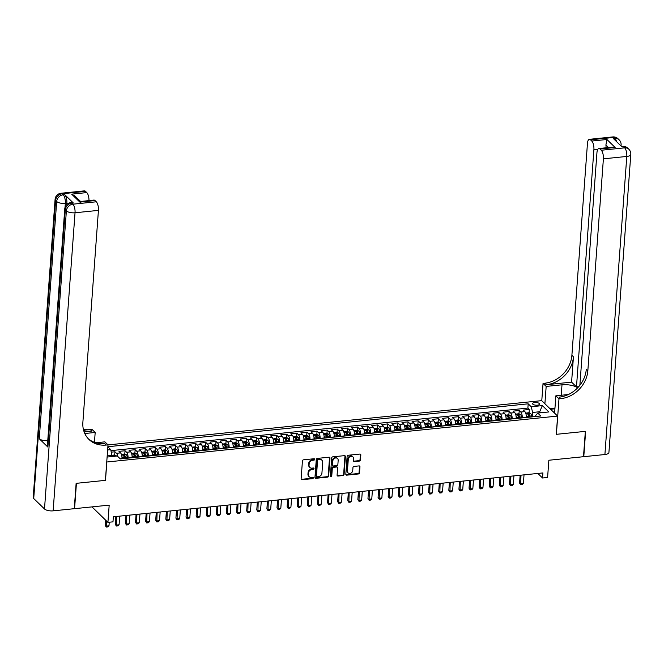 <?xml version="1.0" encoding="UTF-8"?>
<svg xmlns="http://www.w3.org/2000/svg" width="664" height="664" viewBox="0 0 664 664"><rect width="100%" height="100%" fill="white"/><g stroke="black" fill="none" stroke-linecap="round" stroke-linejoin="round"><path stroke-width="1" d="M314.686 459.372A0.755 0.631 134.1 0 0 314.047 458.741L303.506 459.82A1.079 0.905 134.1 0 0 302.435 460.916L301.124 478.827A1.079 0.905 134.1 0 0 302.045 479.723L312.586 478.644A0.755 0.631 134.1 0 0 312.686 477.25L311.325 477.391A3.461 2.905 134.1 0 1 309.15 476.694A3.461 2.905 134.1 0 1 308.378 474.528L308.486 473.042A3.461 2.905 134.1 0 1 311.897 469.531L313.259 469.39A0.755 0.631 134.1 0 0 313.366 467.995L311.997 468.137A3.461 2.905 134.1 0 1 309.831 467.439A3.461 2.905 134.1 0 1 309.059 465.273L309.167 463.779A3.461 2.905 134.1 0 1 312.578 460.276L313.939 460.135A0.755 0.631 134.1 0 0 314.686 459.372M309.623 467.215A3.461 2.905 134.1 0 1 309.399 467.016A3.461 2.905 134.1 0 1 308.627 464.858L308.735 463.364A3.461 2.905 134.1 0 1 312.146 459.853L313.508 459.72A0.755 0.631 134.1 0 0 314.238 458.749M301.19 479.25A1.079 0.905 134.1 0 0 301.614 479.308L312.155 478.229A0.755 0.631 134.1 0 0 312.885 477.258M308.943 476.47A3.461 2.905 134.1 0 1 308.718 476.271A3.461 2.905 134.1 0 1 307.947 474.113L308.063 472.619A3.461 2.905 134.1 0 1 311.466 469.116L312.835 468.975A0.755 0.631 134.1 0 0 313.566 468.004M534.669 402.508A3.527 1.353 4.2 0 0 532.536 403.587A3.527 1.353 4.2 0 0 537.433 405.181A3.527 1.353 4.2 0 0 539.566 404.102A3.527 1.353 4.2 0 0 534.669 402.508M359.39 461.073A1.079 0.905 134.1 0 0 360.452 459.978L360.826 454.956A1.079 0.905 134.1 0 0 359.905 454.06L348.202 455.255A1.079 0.905 134.1 0 0 347.131 456.351L345.819 474.262A1.079 0.905 134.1 0 0 346.732 475.158L358.444 473.963A1.079 0.905 134.1 0 0 359.506 472.868L359.954 466.8A1.079 0.905 134.1 0 0 359.033 465.904L354.028 466.418A1.079 0.905 134.1 0 0 352.957 467.514L352.742 470.519A2.888 2.424 134.1 0 1 350.924 473.15A2.888 2.424 134.1 0 1 348.069 472.868A2.888 2.424 134.1 0 1 347.43 471.066L348.293 459.272A2.888 2.424 134.1 0 1 350.111 456.641A2.888 2.424 134.1 0 1 352.966 456.923A2.888 2.424 134.1 0 1 353.605 458.724L353.464 460.691A1.079 0.905 134.1 0 0 354.377 461.588L359.39 461.073L358.958 460.658A1.079 0.905 134.1 0 0 360.021 459.563L360.394 454.533A1.079 0.905 134.1 0 0 360.328 454.118M106.829 462.102L105.493 480.346L76.435 483.317L74.575 508.666L109.187 505.13L107.925 522.369L112.98 521.846L113.353 516.783L542.911 472.926L542.538 477.997L547.592 477.482L548.862 460.243L583.482 456.707L585.341 431.368L556.283 434.331L557.619 416.079L106.738 462.011M329.966 458.102A1.079 0.905 134.1 0 0 329.053 457.214L317.342 458.409A1.079 0.905 134.1 0 0 316.28 459.505L314.96 477.416A1.079 0.905 134.1 0 0 315.881 478.312L327.584 477.117A1.079 0.905 134.1 0 0 328.655 476.022L329.966 458.102L329.535 457.687A1.079 0.905 134.1 0 0 329.468 457.264M332.772 456.832L344.475 455.637A1.079 0.905 134.1 0 1 345.396 456.533L344.077 474.445A1.079 0.905 134.1 0 1 343.014 475.54L338.009 476.046A1.079 0.905 134.1 0 1 337.088 475.158L337.619 467.888A1.079 0.905 134.1 0 0 336.698 466.999L333.378 467.34A1.079 0.905 134.1 0 0 332.315 468.435L331.759 475.997A0.755 0.631 134.1 0 1 330.365 476.138L331.701 457.928A1.079 0.905 134.1 0 1 332.772 456.832M528.76 417.224L528.893 415.465M529.083 412.842L529.332 409.472L523.265 410.095L524.842 411.614L520.792 412.029A4.407 1.701 84.2 0 1 522.219 417.756L522.211 417.897M518.65 418.262L518.783 416.494M518.974 413.879L519.223 410.501L513.156 411.124L514.733 412.643L510.691 413.058A4.407 1.701 84.2 0 1 512.11 418.785L512.102 418.926M508.549 419.291L508.674 417.531M508.865 414.909L509.114 411.539L503.055 412.153L504.623 413.68L500.581 414.095A4.407 1.701 84.2 0 1 502.009 419.814L501.992 419.963M498.44 420.32L498.564 418.561M498.764 415.938L499.004 412.568L492.945 413.191L494.514 414.709L490.472 415.124A4.407 1.701 84.2 0 1 491.899 420.851L491.891 420.993M488.33 421.358L488.463 419.59M488.654 416.967L488.903 413.597L482.836 414.22L484.413 415.739L480.362 416.154A4.407 1.701 84.2 0 1 481.79 421.881L481.782 422.022M478.221 422.387L478.354 420.627M478.545 418.005L478.794 414.635L472.726 415.249L474.304 416.776L470.261 417.183A4.407 1.701 84.2 0 1 471.681 422.91L471.672 423.059M468.12 423.416L468.244 421.657M468.435 419.034L468.684 415.664L462.625 416.286L464.194 417.805L460.152 418.22A4.407 1.701 84.2 0 1 461.58 423.939L461.563 424.088M458.011 424.454L458.135 422.686M458.334 420.063L458.575 416.693L452.516 417.316L454.085 418.835L450.043 419.25A4.407 1.701 84.2 0 1 451.47 424.977L451.462 425.118M447.901 425.483L448.034 423.715M448.225 421.101L448.474 417.731L442.407 418.345L443.984 419.872L439.933 420.279A4.407 1.701 84.2 0 1 441.361 426.006L441.352 426.155M437.792 426.512L437.925 424.752M438.115 422.13L438.364 418.76L432.297 419.374L433.874 420.901L429.832 421.316A4.407 1.701 84.2 0 1 431.251 427.035L431.243 427.184M427.691 427.55L427.815 425.782M428.006 423.159L428.255 419.789L422.196 420.412L423.765 421.93L419.723 422.346A4.407 1.701 84.2 0 1 421.15 428.072L421.134 428.214M417.581 428.579L417.706 426.811M417.905 424.196L418.146 420.827L412.087 421.441L413.655 422.968L409.613 423.375A4.407 1.701 84.2 0 1 411.041 429.102L411.033 429.251M407.472 429.608L407.605 427.848M407.796 425.226L408.045 421.856L401.977 422.47L403.554 423.997L399.504 424.412A4.407 1.701 84.2 0 1 400.931 430.131L400.923 430.28M397.362 430.645L397.495 428.878M397.686 426.255L397.935 422.885L391.868 423.507L393.445 425.026L389.403 425.441A4.407 1.701 84.2 0 1 390.822 431.168L390.814 431.309M387.261 431.675L387.386 429.907M387.577 427.292L387.826 423.914L381.767 424.537L383.336 426.064L379.293 426.471A4.407 1.701 84.2 0 1 380.721 432.198L380.704 432.339M377.152 432.704L377.276 430.944M377.476 428.321L377.716 424.952L371.657 425.566L373.226 427.093L369.184 427.508A4.407 1.701 84.2 0 1 370.612 433.227L370.603 433.376M367.043 433.741L367.175 431.974M367.366 429.351L367.615 425.981L361.548 426.603L363.117 428.122L359.075 428.537A4.407 1.701 84.2 0 1 360.502 434.264L360.494 434.405M356.933 434.771L357.066 433.003M357.257 430.388L357.506 427.01L351.439 427.633L353.016 429.151L348.974 429.566A4.407 1.701 84.2 0 1 350.393 435.293L350.384 435.435M346.832 435.8L346.957 434.04M347.147 431.417L347.397 428.048L341.337 428.662L342.906 430.189L338.864 430.604A4.407 1.701 84.2 0 1 340.292 436.323L340.275 436.472M336.723 436.829L336.847 435.069M337.046 432.447L337.287 429.077L331.228 429.699L332.797 431.218L328.755 431.633A4.407 1.701 84.2 0 1 330.182 437.36L330.174 437.501M326.613 437.866L326.746 436.099M326.937 433.484L327.186 430.106L321.119 430.728L322.687 432.247L318.645 432.662A4.407 1.701 84.2 0 1 320.073 438.389L320.065 438.531M316.504 438.896L316.637 437.136M316.828 434.513L317.077 431.144L311.009 431.758L312.586 433.285L308.544 433.692A4.407 1.701 84.2 0 1 309.963 439.419L309.955 439.568M306.403 439.925L306.527 438.165M306.718 435.542L306.967 432.173L300.908 432.795L302.477 434.314L298.435 434.729A4.407 1.701 84.2 0 1 299.862 440.456L299.846 440.597M296.293 440.962L296.418 439.194M296.617 436.572L296.858 433.202L290.799 433.824L292.368 435.343L288.325 435.758A4.407 1.701 84.2 0 1 289.753 441.485L289.745 441.626M286.184 441.992L286.317 440.224M286.508 437.609L286.757 434.239L280.689 434.854L282.258 436.381L278.216 436.787A4.407 1.701 84.2 0 1 279.644 442.514L279.635 442.664M276.075 443.021L276.207 441.261M276.398 438.638L276.647 435.269L270.58 435.883L272.157 437.41L268.115 437.825A4.407 1.701 84.2 0 1 269.534 443.544L269.526 443.693M265.974 444.058L266.098 442.29M266.289 439.668L266.538 436.298L260.471 436.92L262.048 438.439L258.005 438.854A4.407 1.701 84.2 0 1 259.433 444.581L259.416 444.722M255.864 445.087L255.989 443.32M256.188 440.705L256.428 437.335L250.369 437.949L251.938 439.477L247.896 439.883A4.407 1.701 84.2 0 1 249.324 445.61L249.315 445.76M245.755 446.117L245.887 444.357M246.078 441.734L246.327 438.364L240.26 438.979L241.829 440.506L237.787 440.921A4.407 1.701 84.2 0 1 239.214 446.64L239.206 446.789M235.645 447.154L235.778 445.386M235.969 442.764L236.218 439.394L230.151 440.016L231.728 441.535L227.686 441.95A4.407 1.701 84.2 0 1 229.105 447.677L229.097 447.818M225.544 448.183L225.669 446.416M225.86 443.801L226.109 440.423L220.041 441.045L221.618 442.573L217.576 442.979A4.407 1.701 84.2 0 1 219.004 448.706L218.987 448.847M215.435 449.213L215.559 447.453M215.758 444.83L215.999 441.46L209.94 442.075L211.509 443.602L207.467 444.017A4.407 1.701 84.2 0 1 208.894 449.736L208.886 449.885M205.325 450.25L205.458 448.482M205.649 445.859L205.898 442.49L199.831 443.112L201.399 444.631L197.357 445.046A4.407 1.701 84.2 0 1 198.785 450.773L198.777 450.914M195.216 451.279L195.349 449.511M195.54 446.897L195.789 443.519L189.721 444.141L191.298 445.668L187.256 446.075A4.407 1.701 84.2 0 1 188.676 451.802L188.667 451.943M185.107 452.309L185.239 450.549M185.43 447.926L185.679 444.556L179.612 445.171L181.189 446.698L177.147 447.113A4.407 1.701 84.2 0 1 178.575 452.831L178.558 452.981M175.005 453.338L175.13 451.578M175.329 448.955L175.57 445.586L169.511 446.208L171.08 447.727L167.037 448.142A4.407 1.701 84.2 0 1 168.465 453.869L168.457 454.01M164.896 454.375L165.029 452.607M165.22 449.993L165.469 446.615L159.401 447.237L160.97 448.756L156.928 449.171A4.407 1.701 84.2 0 1 158.356 454.898L158.347 455.039M154.787 455.404L154.919 453.645M155.11 451.022L155.359 447.652L149.292 448.266L150.869 449.794L146.827 450.2A4.407 1.701 84.2 0 1 148.246 455.927L148.238 456.077M144.677 456.434L144.81 454.674M145.001 452.051L145.25 448.681L139.183 449.304L140.76 450.823L136.718 451.238A4.407 1.701 84.2 0 1 138.145 456.965L138.129 457.106M134.576 457.471L134.701 455.703M134.9 453.08L135.141 449.711L129.082 450.333L130.65 451.852L126.608 452.267A4.407 1.701 84.2 0 1 128.036 457.994L128.028 458.135M124.467 458.5L124.6 456.732M124.79 454.118L125.04 450.748L118.972 451.362L120.541 452.889A4.407 1.701 84.2 0 1 121.968 458.608L121.96 458.758M524.842 411.614A4.407 1.701 -95.8 0 1 526.261 417.341L526.253 417.482M514.733 412.643A4.407 1.701 -95.8 0 1 516.16 418.37L516.144 418.519M504.623 413.68A4.407 1.701 -95.8 0 1 506.051 419.407L506.043 419.548M494.514 414.709A4.407 1.701 -95.8 0 1 495.942 420.436L495.933 420.578M484.413 415.739A4.407 1.701 -95.8 0 1 485.832 421.466L485.824 421.615M474.304 416.776A4.407 1.701 -95.8 0 1 475.731 422.495L475.714 422.644M464.194 417.805A4.407 1.701 -95.8 0 1 465.622 423.532L465.605 423.673M454.085 418.835A4.407 1.701 -95.8 0 1 455.512 424.562L455.504 424.711M443.984 419.872A4.407 1.701 -95.8 0 1 445.403 425.591L445.395 425.74M433.874 420.901A4.407 1.701 -95.8 0 1 435.302 426.628L435.285 426.769M423.765 421.93A4.407 1.701 -95.8 0 1 425.192 427.657L425.176 427.799M413.655 422.968A4.407 1.701 -95.8 0 1 415.083 428.687L415.075 428.836M403.554 423.997A4.407 1.701 -95.8 0 1 404.974 429.724L404.965 429.865M393.445 425.026A4.407 1.701 -95.8 0 1 394.864 430.753L394.856 430.894M383.336 426.064A4.407 1.701 -95.8 0 1 384.763 431.783L384.746 431.932M373.226 427.093A4.407 1.701 -95.8 0 1 374.654 432.82L374.645 432.961M363.117 428.122A4.407 1.701 -95.8 0 1 364.544 433.849L364.536 433.99M353.016 429.151A4.407 1.701 -95.8 0 1 354.435 434.879L354.427 435.028M342.906 430.189A4.407 1.701 -95.8 0 1 344.334 435.916L344.317 436.057M332.797 431.218A4.407 1.701 -95.8 0 1 334.224 436.945L334.216 437.086M322.687 432.247A4.407 1.701 -95.8 0 1 324.115 437.974L324.107 438.124M312.586 433.285A4.407 1.701 -95.8 0 1 314.006 439.004L313.997 439.153M302.477 434.314A4.407 1.701 -95.8 0 1 303.904 440.041L303.888 440.182M292.368 435.343A4.407 1.701 -95.8 0 1 293.795 441.07L293.787 441.22M282.258 436.381A4.407 1.701 -95.8 0 1 283.686 442.099L283.677 442.249M272.157 437.41A4.407 1.701 -95.8 0 1 273.576 443.137L273.568 443.278M262.048 438.439A4.407 1.701 -95.8 0 1 263.475 444.166L263.459 444.307M251.938 439.477A4.407 1.701 -95.8 0 1 253.366 445.195L253.357 445.345M241.829 440.506A4.407 1.701 -95.8 0 1 243.256 446.233L243.248 446.374M231.728 441.535A4.407 1.701 -95.8 0 1 233.147 447.262L233.139 447.403M221.618 442.573A4.407 1.701 -95.8 0 1 223.046 448.291L223.029 448.441M211.509 443.602A4.407 1.701 -95.8 0 1 212.936 449.329L212.928 449.47M201.399 444.631A4.407 1.701 -95.8 0 1 202.827 450.358L202.819 450.499M191.298 445.668A4.407 1.701 -95.8 0 1 192.718 451.387L192.709 451.537M181.189 446.698A4.407 1.701 -95.8 0 1 182.617 452.425L182.6 452.566M171.08 447.727A4.407 1.701 -95.8 0 1 172.507 453.454L172.499 453.595M160.97 448.756A4.407 1.701 -95.8 0 1 162.398 454.483L162.389 454.632M150.869 449.794A4.407 1.701 -95.8 0 1 152.288 455.512L152.28 455.662M140.76 450.823A4.407 1.701 -95.8 0 1 142.187 456.55L142.171 456.691M130.65 451.852A4.407 1.701 -95.8 0 1 132.078 457.579L132.07 457.728M107.991 444.913L541.683 400.641L557.619 416.079M107.85 446.855L110.747 449.661L112.092 456.533M529.332 409.472L527.888 408.078L528.204 403.82L107.858 446.723M528.204 403.82L531.217 406.741L542.33 405.604L548.879 411.946L537.765 413.083L540.778 416.004L120.317 458.924L117.296 456.002L107.103 457.048M107.626 449.976L110.747 449.661M114.681 455.147L114.93 451.777L116.499 453.296A4.407 1.701 84.2 0 1 117.802 456.492M125.04 450.748L126.608 452.267M135.141 449.711L136.718 451.238M145.25 448.681L146.827 450.2M155.359 447.652L156.928 449.171M165.469 446.615L167.037 448.142M175.57 445.586L177.147 447.113M185.679 444.556L187.256 446.075M195.789 443.519L197.357 445.046M205.898 442.49L207.467 444.017M215.999 441.46L217.576 442.979M226.109 440.423L227.686 441.95M236.218 439.394L237.787 440.921M246.327 438.364L247.896 439.883M256.428 437.335L258.005 438.854M266.538 436.298L268.115 437.825M276.647 435.269L278.216 436.787M286.757 434.239L288.325 435.758M296.858 433.202L298.435 434.729M306.967 432.173L308.544 433.692M317.077 431.144L318.645 432.662M327.186 430.106L328.755 431.633M337.287 429.077L338.864 430.604M347.397 428.048L348.974 429.566M357.506 427.01L359.075 428.537M367.615 425.981L369.184 427.508M377.716 424.952L379.293 426.471M387.826 423.914L389.403 425.441M397.935 422.885L399.504 424.412M408.045 421.856L409.613 423.375M418.146 420.827L419.723 422.346M428.255 419.789L429.832 421.316M438.364 418.76L439.933 420.279M448.474 417.731L450.043 419.25M458.575 416.693L460.152 418.22M468.684 415.664L470.261 417.183M478.794 414.635L480.362 416.154M488.903 413.597L490.472 415.124M499.004 412.568L500.581 414.095M509.114 411.539L510.691 413.058M519.223 410.501L520.792 412.029M527.888 408.078L110.988 450.632M114.93 451.777L111.369 452.142M539.633 412.892L539.716 411.738L532.644 412.46L532.321 416.868M112.174 455.388L107.186 455.894M91.989 506.881L107.925 522.369M537.84 473.449L542.538 477.997M540.778 412.776L539.716 411.738L542.33 405.604M535.665 416.527L535.74 415.465L537.765 413.083M532.644 412.46L531.217 406.741M315.026 477.839A1.079 0.905 134.1 0 0 315.45 477.889L327.161 476.694A1.079 0.905 134.1 0 0 328.224 475.598L329.535 457.687M318.33 459.687A0.755 0.631 134.1 0 0 317.583 460.451L316.429 476.179A0.755 0.631 134.1 0 0 317.077 476.802L318.512 476.661A3.461 2.905 134.1 0 0 321.924 473.15L322.712 462.401A3.461 2.905 134.1 0 0 321.94 460.243A3.461 2.905 134.1 0 0 319.774 459.538L317.898 459.272A0.755 0.631 134.1 0 0 317.16 460.036L317.583 460.451M316.446 476.379A0.755 0.631 134.1 0 1 315.998 475.764L317.16 460.036M321.716 460.044A3.461 2.905 134.1 0 0 321.509 459.82A3.461 2.905 134.1 0 0 319.342 459.123L319.774 459.538M317.898 459.272L319.342 459.123M337.154 475.582A1.079 0.905 134.1 0 0 337.578 475.631L342.582 475.125A1.079 0.905 134.1 0 0 343.653 474.021L344.965 456.11A1.079 0.905 134.1 0 0 344.898 455.687M337.121 467.049A1.079 0.905 134.1 0 0 336.266 466.584L332.946 466.916A1.079 0.905 134.1 0 0 331.884 468.02L331.328 475.582L331.759 475.997M330.382 476.337A0.755 0.631 134.1 0 0 331.328 475.582M338.175 460.351A2.888 2.424 134.1 0 0 337.528 458.55A2.888 2.424 134.1 0 0 334.681 458.268A2.888 2.424 134.1 0 0 332.863 460.899L332.564 465.049A1.079 0.905 134.1 0 0 333.477 465.945L336.806 465.605A1.079 0.905 134.1 0 0 337.868 464.509L338.175 460.351M337.304 458.351A2.888 2.424 134.1 0 0 337.104 458.127A2.888 2.424 134.1 0 0 334.249 457.853A2.888 2.424 134.1 0 0 332.432 460.476L332.863 460.899M332.631 465.472A1.079 0.905 134.1 0 1 332.133 464.634L332.432 460.476M353.53 461.115A1.079 0.905 134.1 0 0 353.945 461.173L358.958 460.658M352.733 456.732A2.888 2.424 134.1 0 0 352.534 456.508A2.888 2.424 134.1 0 0 349.679 456.226A2.888 2.424 134.1 0 0 347.87 458.857L348.293 459.272M347.87 472.644A2.888 2.424 134.1 0 1 347.646 472.453A2.888 2.424 134.1 0 1 346.998 470.643L347.87 458.857M345.886 474.685A1.079 0.905 134.1 0 0 346.301 474.743L358.012 473.548A1.079 0.905 134.1 0 0 359.075 472.453L359.523 466.377A1.079 0.905 134.1 0 0 359.456 465.954M112.141 455.247L114.366 455.023L116.233 455.753A2.922 1.129 84.2 0 1 116.49 456.085M114.631 456.392L113.411 456.517M105.559 520.078L105.169 525.39L105.95 526.137L108.979 525.83L109.245 522.228M108.979 525.83L107.8 526.909L106.282 527.067L105.169 525.39M106.34 520.825L106.282 527.067M554.647 412.419L554.747 411.008M554.291 412.859L554.332 412.311M73.339 202.985L71.82 203.142A6.607 2.548 -95.8 0 0 70.699 202.653L72.218 202.495A6.607 2.548 84.2 0 1 73.339 202.985L64.715 194.643A6.607 2.548 84.2 0 1 66.856 203.225L65.338 203.383L65.055 207.292M66.765 204.487L66.856 203.225M76.128 483.351L105.393 480.362L108 444.872L106.282 445.046A27.531 23.091 -45.9 0 1 88.984 439.477A27.531 23.091 -45.9 0 1 82.875 422.279L98.43 210.38L75.032 212.77L53.145 510.848L74.268 508.69L76.128 483.351M94.454 442.349L95.184 432.463L84.784 433.517M95.184 432.463L92.055 429.434L90.337 429.608A27.531 23.091 -45.9 0 1 83.373 429.326M84.129 431.907L91.889 431.11A27.531 23.091 -45.9 0 1 83.689 430.554M108 444.872L104.87 441.851L95.765 442.78M80.435 202.678C80.792 201.225 80.601 201.043 79.863 202.113L71.637 194.145L86.793 192.593L85.523 191.365L62.125 193.755L63.205 194.793L64.715 194.643M86.793 192.593A6.607 2.548 84.2 0 1 88.968 200.578M47.75 440.647A6.607 2.54 -175.8 0 1 39.267 438.746L56.689 201.499L55.618 200.453A6.607 5.544 134.1 0 1 62.125 193.755A6.607 2.548 -95.8 0 0 61.005 193.257L84.403 190.875A6.607 2.548 84.2 0 1 85.523 191.365M53.145 510.848A6.607 2.54 -175.8 0 1 44.496 508.964L33.723 498.531A6.607 2.54 -175.8 0 1 33.2 497.427L55.087 199.349A6.607 2.54 4.2 0 0 55.618 200.453L33.723 498.531M39.267 438.746L47.883 447.088A6.607 2.54 -175.8 0 1 47.36 445.984L64.781 208.737A6.607 2.54 4.2 0 0 65.304 209.841L47.883 447.088M80.593 201.474L93.906 200.071A6.607 2.548 84.2 0 1 95.027 200.561L79.863 202.113M44.496 508.964L66.383 210.886L65.304 209.841A6.607 5.544 134.1 0 1 71.82 203.142L72.899 204.18L96.297 201.798L95.027 200.561M96.297 201.798A6.607 2.548 84.2 0 1 98.43 210.38M106.282 445.046L104.729 443.544A27.531 23.091 -45.9 0 1 88.229 438.705M71.637 194.145L75.057 196.112L80.551 201.441M612.772 136.933A6.607 6.607 0 0 1 618.035 138.759A6.607 5.544 134.1 0 0 613.885 137.423L590.487 139.813A6.607 2.548 -95.8 0 0 589.366 139.324L612.772 136.933A6.607 2.548 84.2 0 1 613.885 137.423L614.964 138.469L613.445 138.627L622.06 146.968L623.579 146.81L624.658 147.856A6.607 2.548 84.2 0 1 626.791 156.447L603.393 158.837A6.607 2.548 -95.8 0 0 601.26 150.247L624.658 147.856A6.607 5.544 -45.9 0 1 628.808 149.192A6.607 6.607 0 0 1 630.8 154.422A6.607 2.54 4.2 0 1 626.791 156.447L604.904 454.525L583.78 456.683L585.64 431.334L556.382 434.322L558.988 398.832L560.706 398.657A27.531 23.091 134.1 0 0 587.839 370.736L603.393 158.837M577.63 387.851A12.392 4.764 4.2 0 0 561.993 384.805L546.173 386.423L543.044 383.394L544.762 383.219A27.531 23.091 134.1 0 0 571.895 355.29L587.457 143.391A6.607 2.548 -95.8 0 1 589.366 139.324M554.589 413.149L555.868 395.81L568.367 394.532M555.868 395.81L558.988 398.832M578.734 386.647L576.476 386.88L593.898 149.632A6.607 2.548 -95.8 0 0 591.757 141.042L606.921 139.498L615.146 147.466L612.291 147.159L598.87 148.528A6.607 2.548 -95.8 0 0 596.953 152.595L579.871 385.269M571.588 382.14L546.314 384.722A27.531 23.091 134.1 0 0 573.447 356.792L571.588 382.14L576.476 386.88M615.146 147.466L599.99 149.018L601.26 150.247M599.99 149.018A6.607 2.548 -95.8 0 0 598.87 148.528M630.8 154.422L608.913 452.508A6.607 2.54 -175.8 0 1 604.904 454.525M544.895 403.753L546.173 386.423M541.774 400.732L543.044 383.394M590.487 139.813L591.757 141.042M608.506 147.541L605.9 145.018A6.607 2.548 84.2 0 1 606.058 147.79M560.706 398.657L559.154 397.155A27.531 23.091 134.1 0 0 586.287 369.234L587.839 370.736M605.9 145.018L606.921 139.498M549.883 408.584L554.963 408.061M554.913 408.808L550.572 409.248M554.473 411.871L553.386 411.979M121.885 456.334A2.922 1.129 84.2 0 1 122.176 457.687L122.3 458.724M121.421 454.408L124.467 453.993L126.343 454.724A2.922 1.129 84.2 0 1 127.231 457.172L127.355 458.21M125.43 458.401L125.313 457.363A2.922 1.129 -95.8 0 0 124.732 455.355L123.521 455.479A2.922 1.129 84.2 0 1 124.102 457.488L124.218 458.525M124.732 455.355L124.624 456.815A1.486 0.573 84.2 0 1 124.766 457.471L124.882 458.459M115.851 516.526L115.279 524.352L116.051 525.108L119.088 524.792L119.719 516.127M119.088 524.792L117.91 525.88L116.391 526.029L115.279 524.352M116.69 516.443L116.391 526.029M131.995 455.296A2.922 1.129 84.2 0 1 132.285 456.658L132.41 457.687M131.53 453.379L134.576 452.956L136.452 453.695A2.922 1.129 84.2 0 1 137.34 456.135L137.456 457.172M135.539 457.371L135.423 456.334A2.922 1.129 -95.8 0 0 134.842 454.325L133.63 454.45A2.922 1.129 84.2 0 1 134.203 456.459L134.327 457.496M134.842 454.325L134.734 455.786A1.486 0.573 84.2 0 1 134.875 456.442L134.991 457.43M125.961 515.496L125.388 523.323L126.16 524.07L129.19 523.763L129.829 515.098M129.19 523.763L128.011 524.851L126.5 525L125.388 523.323M126.799 515.405L126.5 525M142.096 454.267A2.922 1.129 84.2 0 1 142.395 455.62L142.511 456.658M141.631 452.35L144.686 451.927L146.553 452.657A2.922 1.129 84.2 0 1 147.45 455.106L147.566 456.143M145.648 456.342L145.524 455.305A2.922 1.129 -95.8 0 0 144.951 453.296L143.739 453.421A2.922 1.129 84.2 0 1 144.312 455.429L144.437 456.459M144.951 453.296L144.843 454.749A1.486 0.573 84.2 0 1 144.984 455.413L145.101 456.392M136.07 514.459L135.489 522.294L136.269 523.041L139.299 522.734L139.938 514.069M139.299 522.734L138.12 523.813L136.61 523.971L135.489 522.294M136.908 514.376L136.61 523.971M152.205 453.238A2.922 1.129 84.2 0 1 152.504 454.591L152.62 455.629M151.741 451.312L154.795 450.897L156.662 451.628A2.922 1.129 84.2 0 1 157.551 454.076L157.675 455.114M155.758 455.305L155.633 454.267A2.922 1.129 -95.8 0 0 155.061 452.259L153.849 452.383A2.922 1.129 84.2 0 1 154.422 454.392L154.538 455.429M155.061 452.259L154.953 453.719A1.486 0.573 84.2 0 1 155.085 454.375L155.202 455.363M146.171 513.43L145.599 521.257L146.379 522.012L149.408 521.696L150.047 513.031M149.408 521.696L148.23 522.784L146.711 522.941L145.599 521.257M147.01 513.347L146.711 522.941M162.315 452.201A2.922 1.129 84.2 0 1 162.605 453.562L162.73 454.591M161.85 450.283L164.896 449.868L166.772 450.599A2.922 1.129 84.2 0 1 167.66 453.039L167.785 454.076M165.859 454.276L165.743 453.238A2.922 1.129 -95.8 0 0 165.162 451.229L163.95 451.354A2.922 1.129 84.2 0 1 164.531 453.363L164.647 454.4M165.162 451.229L165.054 452.69A1.486 0.573 84.2 0 1 165.195 453.346L165.311 454.334M156.281 512.4L155.708 520.227L156.48 520.974L159.518 520.667L160.148 512.002M159.518 520.667L158.339 521.755L156.82 521.904L155.708 520.227M157.119 512.309L156.82 521.904M172.424 451.171A2.922 1.129 84.2 0 1 172.715 452.524L172.839 453.562M171.959 449.254L175.005 448.831L176.881 449.561A2.922 1.129 84.2 0 1 177.769 452.01L177.886 453.047M175.968 453.246L175.852 452.209A2.922 1.129 -95.8 0 0 175.271 450.2L174.059 450.325A2.922 1.129 84.2 0 1 174.632 452.333L174.756 453.371M175.271 450.2L175.163 451.661A1.486 0.573 84.2 0 1 175.304 452.317L175.42 453.296M166.39 511.363L165.817 519.198L166.589 519.945L169.619 519.638L170.258 510.973M169.619 519.638L168.448 520.717L166.93 520.875L165.817 519.198M167.228 511.28L166.93 520.875M182.525 450.142A2.922 1.129 84.2 0 1 182.824 451.495L182.94 452.533M182.06 448.217L185.115 447.802L186.982 448.532A2.922 1.129 84.2 0 1 187.879 450.981L187.995 452.018M186.078 452.209L185.953 451.171A2.922 1.129 -95.8 0 0 185.38 449.163L184.169 449.287A2.922 1.129 84.2 0 1 184.741 451.296L184.866 452.333M185.38 449.163L185.273 450.624A1.486 0.573 84.2 0 1 185.414 451.279L185.53 452.267M176.499 510.334L175.918 518.161L176.699 518.916L179.728 518.609L180.367 509.935M179.728 518.609L178.55 519.688L177.039 519.846L175.918 518.161M177.338 510.251L177.039 519.846M192.635 449.105A2.922 1.129 84.2 0 1 192.933 450.466L193.05 451.503M192.17 447.187L195.224 446.772L197.092 447.503A2.922 1.129 84.2 0 1 197.98 449.951L198.104 450.981M196.187 451.18L196.063 450.142A2.922 1.129 -95.8 0 0 195.49 448.134L194.278 448.258A2.922 1.129 84.2 0 1 194.851 450.267L194.967 451.304M195.49 448.134L195.382 449.594A1.486 0.573 84.2 0 1 195.523 450.25L195.631 451.238M186.601 509.305L186.028 517.131L186.808 517.887L189.838 517.571L190.477 508.906M189.838 517.571L188.659 518.659L187.14 518.808L186.028 517.131M187.439 509.213L187.14 518.808M202.744 448.075A2.922 1.129 84.2 0 1 203.035 449.428L203.159 450.466M202.279 446.158L205.325 445.735L207.201 446.465A2.922 1.129 84.2 0 1 208.089 448.914L208.214 449.951M206.288 450.151L206.172 449.113A2.922 1.129 -95.8 0 0 205.591 447.104L204.379 447.229A2.922 1.129 84.2 0 1 204.96 449.237L205.076 450.275M205.591 447.104L205.491 448.565A1.486 0.573 84.2 0 1 205.624 449.221L205.74 450.2M196.71 508.267L196.137 516.102L196.909 516.849L199.947 516.542L200.578 507.877M199.947 516.542L198.768 517.621L197.249 517.779L196.137 516.102M197.548 508.184L197.249 517.779M212.853 447.046A2.922 1.129 84.2 0 1 213.144 448.399L213.268 449.437M212.389 445.121L215.435 444.706L217.311 445.436A2.922 1.129 84.2 0 1 218.199 447.885L218.315 448.922M216.398 449.113L216.281 448.084A2.922 1.129 -95.8 0 0 215.7 446.067L214.489 446.191A2.922 1.129 84.2 0 1 215.061 448.2L215.186 449.237M215.7 446.067L215.593 447.528A1.486 0.573 84.2 0 1 215.734 448.183L215.85 449.171M206.819 507.238L206.247 515.065L207.019 515.82L210.048 515.513L210.687 506.839M210.048 515.513L208.878 516.592L207.359 516.75L206.247 515.065M207.658 507.155L207.359 516.75M222.955 446.009A2.922 1.129 84.2 0 1 223.253 447.37L223.37 448.407M222.49 444.091L225.544 443.676L227.412 444.407A2.922 1.129 84.2 0 1 228.308 446.855L228.424 447.885M226.507 448.084L226.382 447.046A2.922 1.129 -95.8 0 0 225.81 445.038L224.598 445.162A2.922 1.129 84.2 0 1 225.171 447.171L225.295 448.208M225.81 445.038L225.702 446.499A1.486 0.573 84.2 0 1 225.843 447.154L225.959 448.142M216.929 506.209L216.348 514.036L217.128 514.791L220.157 514.476L220.797 505.81M220.157 514.476L218.979 515.563L217.468 515.712L216.348 514.036M217.767 506.117L217.468 515.712M233.064 444.98A2.922 1.129 84.2 0 1 233.363 446.332L233.479 447.37M232.599 443.062L235.654 442.639L237.521 443.369A2.922 1.129 84.2 0 1 238.409 445.818L238.534 446.855M236.616 447.055L236.492 446.017A2.922 1.129 -95.8 0 0 235.919 444.009L234.707 444.133A2.922 1.129 84.2 0 1 235.28 446.142L235.396 447.179M235.919 444.009L235.811 445.469A1.486 0.573 84.2 0 1 235.952 446.125L236.06 447.104M227.03 505.171L226.457 513.006L227.237 513.753L230.267 513.446L230.906 504.781M230.267 513.446L229.088 514.525L227.569 514.683L226.457 513.006M227.868 505.088L227.569 514.683M243.173 443.95A2.922 1.129 84.2 0 1 243.464 445.303L243.588 446.341M242.709 442.025L245.755 441.61L247.631 442.34A2.922 1.129 84.2 0 1 248.519 444.789L248.643 445.826M246.718 446.017L246.601 444.988A2.922 1.129 -95.8 0 0 246.02 442.979L244.808 443.096A2.922 1.129 84.2 0 1 245.389 445.112L245.506 446.142M246.02 442.979L245.921 444.432A1.486 0.573 84.2 0 1 246.053 445.096L246.17 446.075M237.139 504.142L236.567 511.969L237.338 512.724L240.376 512.417L241.007 503.744M240.376 512.417L239.198 513.496L237.679 513.654L236.567 511.969M237.978 504.059L237.679 513.654M253.283 442.921A2.922 1.129 84.2 0 1 253.573 444.274L253.698 445.312M252.818 440.996L255.864 440.581L257.74 441.311A2.922 1.129 84.2 0 1 258.628 443.759L258.744 444.789M256.827 444.988L256.711 443.95A2.922 1.129 -95.8 0 0 256.13 441.942L254.918 442.066A2.922 1.129 84.2 0 1 255.491 444.075L255.615 445.112M256.13 441.942L256.022 443.403A1.486 0.573 84.2 0 1 256.163 444.058L256.279 445.046M247.249 503.113L246.676 510.94L247.448 511.695L250.477 511.38L251.117 502.714M250.477 511.38L249.307 512.467L247.788 512.616L246.676 510.94M248.087 503.021L247.788 512.616M263.384 441.884A2.922 1.129 84.2 0 1 263.683 443.245L263.799 444.274M262.919 439.966L265.974 439.543L267.841 440.282A2.922 1.129 84.2 0 1 268.737 442.722L268.854 443.759M266.936 443.959L266.812 442.921A2.922 1.129 -95.8 0 0 266.239 440.913L265.027 441.037A2.922 1.129 84.2 0 1 265.6 443.046L265.724 444.083M266.239 440.913L266.131 442.373A1.486 0.573 84.2 0 1 266.272 443.029L266.388 444.017M257.358 502.075L256.777 509.911L257.557 510.657L260.587 510.35L261.226 501.685M260.587 510.35L259.408 511.429L257.898 511.587L256.777 509.911M258.196 501.992L257.898 511.587M273.493 440.854A2.922 1.129 84.2 0 1 273.792 442.207L273.908 443.245M273.028 438.929L276.083 438.514L277.95 439.244A2.922 1.129 84.2 0 1 278.838 441.693L278.963 442.73M277.046 442.921L276.921 441.892A2.922 1.129 -95.8 0 0 276.349 439.883L275.137 440.008A2.922 1.129 84.2 0 1 275.709 442.016L275.826 443.046M276.349 439.883L276.241 441.336A1.486 0.573 84.2 0 1 276.382 442L276.49 442.979M267.459 501.046L266.887 508.881L267.667 509.628L270.696 509.321L271.335 500.656M270.696 509.321L269.518 510.4L267.999 510.558L266.887 508.881M268.298 500.963L267.999 510.558M283.603 439.825A2.922 1.129 84.2 0 1 283.893 441.178L284.018 442.216M283.138 437.9L286.184 437.485L288.06 438.215A2.922 1.129 84.2 0 1 288.948 440.664L289.072 441.701M287.147 441.892L287.031 440.854A2.922 1.129 -95.8 0 0 286.45 438.846L285.238 438.97A2.922 1.129 84.2 0 1 285.819 440.979L285.935 442.016M286.45 438.846L286.35 440.307A1.486 0.573 84.2 0 1 286.483 440.962L286.599 441.95M277.569 500.017L276.996 507.844L277.768 508.599L280.806 508.284L281.436 499.619M280.806 508.284L279.627 509.371L278.108 509.52L276.996 507.844M278.407 499.934L278.108 509.52M293.712 438.788A2.922 1.129 84.2 0 1 294.003 440.149L294.127 441.178M293.247 436.87L296.293 436.447L298.169 437.186A2.922 1.129 84.2 0 1 299.057 439.626L299.173 440.664M297.256 440.863L297.14 439.825A2.922 1.129 -95.8 0 0 296.559 437.817L295.347 437.941A2.922 1.129 84.2 0 1 295.92 439.95L296.044 440.987M296.559 437.817L296.451 439.277A1.486 0.573 84.2 0 1 296.592 439.933L296.708 440.921M287.678 498.979L287.105 506.815L287.877 507.562L290.907 507.254L291.546 498.589M290.907 507.254L289.736 508.342L288.217 508.491L287.105 506.815M288.516 498.896L288.217 508.491M303.813 437.759A2.922 1.129 84.2 0 1 304.112 439.111L304.228 440.149M303.357 435.841L306.403 435.418L308.279 436.148A2.922 1.129 84.2 0 1 309.167 438.597L309.283 439.634M307.366 439.834L307.241 438.796A2.922 1.129 -95.8 0 0 306.668 436.787L305.457 436.912A2.922 1.129 84.2 0 1 306.029 438.921L306.154 439.95M306.668 436.787L306.56 438.24A1.486 0.573 84.2 0 1 306.702 438.904L306.818 439.883M297.787 497.95L297.206 505.785L297.987 506.532L301.016 506.225L301.655 497.56M301.016 506.225L299.837 507.304L298.327 507.462L297.206 505.785M298.626 497.867L298.327 507.462M313.923 436.729A2.922 1.129 84.2 0 1 314.221 438.082L314.338 439.12M313.458 434.804L316.512 434.389L318.38 435.119A2.922 1.129 84.2 0 1 319.268 437.568L319.392 438.605M317.475 438.796L317.351 437.759A2.922 1.129 -95.8 0 0 316.778 435.75L315.566 435.874A2.922 1.129 84.2 0 1 316.139 437.883L316.255 438.921M316.778 435.75L316.67 437.211A1.486 0.573 84.2 0 1 316.811 437.866L316.919 438.854M307.897 496.921L307.316 504.748L308.096 505.503L311.125 505.188L311.765 496.523M311.125 505.188L309.947 506.275L308.428 506.433L307.316 504.748M308.727 496.838L308.428 506.433M324.032 435.692A2.922 1.129 84.2 0 1 324.322 437.053L324.447 438.082M323.567 433.775L326.613 433.351L328.489 434.09A2.922 1.129 84.2 0 1 329.377 436.53L329.502 437.568M327.576 437.767L327.46 436.729A2.922 1.129 -95.8 0 0 326.879 434.721L325.667 434.845A2.922 1.129 84.2 0 1 326.248 436.854L326.364 437.891M326.879 434.721L326.779 436.182A1.486 0.573 84.2 0 1 326.912 436.837L327.028 437.825M317.998 495.892L317.425 503.719L318.197 504.466L321.235 504.159L321.866 495.493M321.235 504.159L320.056 505.246L318.537 505.395L317.425 503.719M318.836 495.8L318.537 505.395M334.141 434.663A2.922 1.129 84.2 0 1 334.432 436.016L334.556 437.053M333.677 432.745L336.723 432.322L338.599 433.052A2.922 1.129 84.2 0 1 339.487 435.501L339.603 436.538M337.685 436.738L337.569 435.7A2.922 1.129 -95.8 0 0 336.988 433.692L335.776 433.816A2.922 1.129 84.2 0 1 336.349 435.825L336.474 436.862M336.988 433.692L336.88 435.152A1.486 0.573 84.2 0 1 337.022 435.808L337.138 436.787M328.107 494.854L327.535 502.689L328.306 503.436L331.336 503.129L331.975 494.464M331.336 503.129L330.166 504.208L328.647 504.366L327.535 502.689M328.946 494.771L328.647 504.366M344.243 433.634A2.922 1.129 84.2 0 1 344.541 434.986L344.657 436.024M343.786 431.708L346.832 431.293L348.708 432.023A2.922 1.129 84.2 0 1 349.596 434.472L349.712 435.509M347.795 435.7L347.67 434.663A2.922 1.129 -95.8 0 0 347.098 432.654L345.886 432.779A2.922 1.129 84.2 0 1 346.459 434.787L346.583 435.825M347.098 432.654L346.99 434.115A1.486 0.573 84.2 0 1 347.131 434.771L347.247 435.758M338.217 493.825L337.636 501.652L338.416 502.407L341.445 502.1L342.084 493.427M341.445 502.1L340.267 503.179L338.756 503.337L337.636 501.652M339.055 493.742L338.756 503.337M354.352 432.596A2.922 1.129 84.2 0 1 354.651 433.957L354.767 434.986M353.887 430.679L356.942 430.264L358.809 430.994A2.922 1.129 84.2 0 1 359.697 433.443L359.822 434.472M357.904 434.671L357.78 433.634A2.922 1.129 -95.8 0 0 357.207 431.625L355.995 431.749A2.922 1.129 84.2 0 1 356.568 433.758L356.684 434.796M357.207 431.625L357.099 433.086A1.486 0.573 84.2 0 1 357.24 433.741L357.348 434.729M348.326 492.796L347.745 500.623L348.525 501.378L351.555 501.063L352.194 492.397M351.555 501.063L350.376 502.15L348.857 502.299L347.745 500.623M349.156 492.705L348.857 502.299M364.461 431.567A2.922 1.129 84.2 0 1 364.752 432.92L364.876 433.957M363.996 429.649L367.043 429.226L368.918 429.957A2.922 1.129 84.2 0 1 369.806 432.405L369.931 433.443M368.005 433.642L367.889 432.604A2.922 1.129 -95.8 0 0 367.308 430.596L366.096 430.72A2.922 1.129 84.2 0 1 366.677 432.729L366.794 433.766M367.308 430.596L367.209 432.056A1.486 0.573 84.2 0 1 367.341 432.712L367.458 433.692M358.427 491.758L357.854 499.594L358.626 500.341L361.664 500.034L362.295 491.368M361.664 500.034L360.486 501.112L358.967 501.27L357.854 499.594M359.265 491.675L358.967 501.27M374.571 430.538A2.922 1.129 84.2 0 1 374.861 431.89L374.986 432.928M374.106 428.612L377.152 428.197L379.028 428.927A2.922 1.129 84.2 0 1 379.916 431.376L380.032 432.413M378.115 432.604L377.999 431.575A2.922 1.129 -95.8 0 0 377.418 429.558L376.206 429.683A2.922 1.129 84.2 0 1 376.778 431.691L376.903 432.729M377.418 429.558L377.31 431.019A1.486 0.573 84.2 0 1 377.451 431.675L377.567 432.662M368.537 490.729L367.964 498.556L368.736 499.311L371.774 499.004L372.404 490.331M371.774 499.004L370.595 500.083L369.076 500.241L367.964 498.556M369.375 490.646L369.076 500.241M384.672 429.5A2.922 1.129 84.2 0 1 384.971 430.861L385.087 431.899M384.215 427.583L387.261 427.168L389.137 427.898A2.922 1.129 84.2 0 1 390.025 430.347L390.142 431.376M388.224 431.575L388.1 430.538A2.922 1.129 -95.8 0 0 387.527 428.529L386.315 428.654A2.922 1.129 84.2 0 1 386.888 430.662L387.012 431.7M387.527 428.529L387.419 429.99A1.486 0.573 84.2 0 1 387.56 430.645L387.676 431.633M378.646 489.7L378.073 497.527L378.845 498.282L381.875 497.967L382.514 489.302M381.875 497.967L380.696 499.054L379.185 499.204L378.073 497.527M379.484 489.609L379.185 499.204M394.781 428.471A2.922 1.129 84.2 0 1 395.08 429.824L395.196 430.861M394.316 426.554L397.371 426.13L399.238 426.861A2.922 1.129 84.2 0 1 400.126 429.309L400.251 430.347M398.334 430.546L398.209 429.508A2.922 1.129 -95.8 0 0 397.636 427.5L396.425 427.624A2.922 1.129 84.2 0 1 396.997 429.633L397.113 430.67M397.636 427.5L397.528 428.961A1.486 0.573 84.2 0 1 397.67 429.616L397.777 430.596M388.755 488.662L388.174 496.498L388.955 497.245L391.984 496.938L392.623 488.272M391.984 496.938L390.805 498.017L389.287 498.174L388.174 496.498M389.585 488.579L389.287 498.174M404.891 427.442A2.922 1.129 84.2 0 1 405.181 428.795L405.306 429.832M404.426 425.516L407.472 425.101L409.348 425.831A2.922 1.129 84.2 0 1 410.236 428.28L410.36 429.317M408.435 429.508L408.318 428.479A2.922 1.129 -95.8 0 0 407.737 426.471L406.526 426.587A2.922 1.129 84.2 0 1 407.107 428.595L407.223 429.633M407.737 426.471L407.638 427.923A1.486 0.573 84.2 0 1 407.771 428.587L407.887 429.566M398.856 487.633L398.284 495.46L399.056 496.216L402.093 495.908L402.724 487.235M402.093 495.908L400.915 496.987L399.396 497.145L398.284 495.46M399.695 487.55L399.396 497.145M415 426.412A2.922 1.129 84.2 0 1 415.291 427.765L415.415 428.803M414.535 424.487L417.581 424.072L419.457 424.802A2.922 1.129 84.2 0 1 420.345 427.251L420.461 428.28M418.544 428.479L418.428 427.442A2.922 1.129 -95.8 0 0 417.847 425.433L416.635 425.558A2.922 1.129 84.2 0 1 417.216 427.566L417.332 428.604M417.847 425.433L417.739 426.894A1.486 0.573 84.2 0 1 417.88 427.55L417.996 428.537M408.966 486.604L408.393 494.431L409.165 495.186L412.203 494.871L412.834 486.206M412.203 494.871L411.024 495.958L409.505 496.108L408.393 494.431M409.804 486.513L409.505 496.108M425.101 425.375A2.922 1.129 84.2 0 1 425.4 426.728L425.516 427.765M424.645 423.458L427.691 423.034L429.566 423.773A2.922 1.129 84.2 0 1 430.455 426.213L430.571 427.251M428.654 427.45L428.529 426.412A2.922 1.129 -95.8 0 0 427.956 424.404L426.744 424.528A2.922 1.129 84.2 0 1 427.317 426.537L427.442 427.574M427.956 424.404L427.848 425.865A1.486 0.573 84.2 0 1 427.989 426.52L428.106 427.508M419.075 485.567L418.503 493.402L419.274 494.149L422.304 493.842L422.943 485.176M422.304 493.842L421.125 494.921L419.615 495.078L418.503 493.402M419.914 485.484L419.615 495.078M435.211 424.346A2.922 1.129 84.2 0 1 435.509 425.699L435.625 426.736M434.746 422.42L437.8 422.005L439.668 422.736A2.922 1.129 84.2 0 1 440.564 425.184L440.68 426.222M438.763 426.412L438.638 425.383A2.922 1.129 -95.8 0 0 438.066 423.375L436.854 423.499A2.922 1.129 84.2 0 1 437.427 425.508L437.551 426.537M438.066 423.375L437.958 424.827A1.486 0.573 84.2 0 1 438.099 425.491L438.207 426.471M429.185 484.537L428.604 492.373L429.384 493.12L432.413 492.812L433.052 484.147M432.413 492.812L431.235 493.891L429.716 494.049L428.604 492.373M430.015 484.454L429.716 494.049M445.32 423.317A2.922 1.129 84.2 0 1 445.61 424.669L445.735 425.707M444.855 421.391L447.901 420.976L449.777 421.706A2.922 1.129 84.2 0 1 450.665 424.155L450.79 425.192M448.864 425.383L448.748 424.346A2.922 1.129 -95.8 0 0 448.175 422.337L446.955 422.462A2.922 1.129 84.2 0 1 447.536 424.47L447.652 425.508M448.175 422.337L448.067 423.798A1.486 0.573 84.2 0 1 448.2 424.454L448.316 425.441M439.286 483.508L438.713 491.335L439.485 492.09L442.523 491.775L443.154 483.11M442.523 491.775L441.344 492.862L439.825 493.012L438.713 491.335M440.124 483.417L439.825 493.012M455.429 422.279A2.922 1.129 84.2 0 1 455.72 423.64L455.844 424.669M454.964 420.362L458.011 419.938L459.886 420.677A2.922 1.129 84.2 0 1 460.774 423.117L460.899 424.155M458.973 424.354L458.857 423.317A2.922 1.129 -95.8 0 0 458.276 421.308L457.064 421.433A2.922 1.129 84.2 0 1 457.645 423.441L457.762 424.479M458.276 421.308L458.168 422.769A1.486 0.573 84.2 0 1 458.309 423.424L458.426 424.412M449.395 482.471L448.822 490.306L449.594 491.053L452.632 490.746L453.263 482.081M452.632 490.746L451.454 491.825L449.935 491.982L448.822 490.306M450.233 482.388L449.935 491.982M465.53 421.25A2.922 1.129 84.2 0 1 465.829 422.603L465.945 423.64M465.074 419.333L468.12 418.909L469.996 419.64A2.922 1.129 84.2 0 1 470.884 422.088L471 423.126M469.083 423.325L468.958 422.287A2.922 1.129 -95.8 0 0 468.386 420.279L467.174 420.403A2.922 1.129 84.2 0 1 467.746 422.412L467.871 423.441M468.386 420.279L468.278 421.731A1.486 0.573 84.2 0 1 468.419 422.395L468.535 423.375M459.505 481.441L458.932 489.277L459.704 490.024L462.733 489.717L463.372 481.051M462.733 489.717L461.555 490.796L460.044 490.953L458.932 489.277M460.343 481.358L460.044 490.953M475.64 420.221A2.922 1.129 84.2 0 1 475.939 421.574L476.055 422.611M475.175 418.295L478.229 417.88L480.097 418.611A2.922 1.129 84.2 0 1 480.993 421.059L481.109 422.096M479.192 422.287L479.068 421.25A2.922 1.129 -95.8 0 0 478.495 419.241L477.283 419.366A2.922 1.129 84.2 0 1 477.856 421.374L477.98 422.412M478.495 419.241L478.387 420.702A1.486 0.573 84.2 0 1 478.528 421.358L478.636 422.346M469.614 480.412L469.033 488.239L469.813 488.994L472.843 488.679L473.482 480.014M472.843 488.679L471.664 489.766L470.145 489.924L469.033 488.239M470.444 480.329L470.145 489.924M485.749 419.183A2.922 1.129 84.2 0 1 486.04 420.544L486.164 421.574M485.284 417.266L488.33 416.843L490.206 417.581A2.922 1.129 84.2 0 1 491.094 420.022L491.219 421.059M489.293 421.258L489.177 420.221A2.922 1.129 -95.8 0 0 488.604 418.212L487.384 418.337A2.922 1.129 84.2 0 1 487.965 420.345L488.081 421.383M488.604 418.212L488.496 419.673A1.486 0.573 84.2 0 1 488.629 420.329L488.745 421.316M479.715 479.383L479.142 487.21L479.914 487.957L482.952 487.65L483.583 478.985M482.952 487.65L481.774 488.737L480.255 488.887L479.142 487.21M480.553 479.292L480.255 488.887M495.859 418.154A2.922 1.129 84.2 0 1 496.149 419.507L496.274 420.544M495.394 416.237L498.44 415.813L500.316 416.544A2.922 1.129 84.2 0 1 501.204 418.992L501.328 420.03M499.403 420.229L499.286 419.191A2.922 1.129 -95.8 0 0 498.705 417.183L497.494 417.307A2.922 1.129 84.2 0 1 498.075 419.316L498.191 420.345M498.705 417.183L498.598 418.635A1.486 0.573 84.2 0 1 498.739 419.299L498.855 420.279M489.824 478.346L489.252 486.181L490.024 486.928L493.061 486.621L493.692 477.955M493.061 486.621L491.883 487.7L490.364 487.857L489.252 486.181M490.663 478.263L490.364 487.857M505.96 417.125A2.922 1.129 84.2 0 1 506.259 418.478L506.375 419.515M505.503 415.199L508.549 414.784L510.425 415.515A2.922 1.129 84.2 0 1 511.313 417.963L511.429 419.001M509.512 419.191L509.388 418.154A2.922 1.129 -95.8 0 0 508.815 416.145L507.603 416.27A2.922 1.129 84.2 0 1 508.176 418.278L508.3 419.316M508.815 416.145L508.707 417.606A1.486 0.573 84.2 0 1 508.848 418.262L508.964 419.25M499.934 477.316L499.361 485.143L500.133 485.899L503.163 485.591L503.802 476.918M503.163 485.591L501.984 486.671L500.473 486.828L499.361 485.143M500.772 477.233L500.473 486.828M516.069 416.087A2.922 1.129 84.2 0 1 516.368 417.448L516.484 418.478M515.604 414.17L518.659 413.755L520.526 414.485A2.922 1.129 84.2 0 1 521.423 416.934L521.539 417.963M519.621 418.162L519.497 417.125A2.922 1.129 -95.8 0 0 518.924 415.116L517.712 415.241A2.922 1.129 84.2 0 1 518.285 417.249L518.41 418.287M518.924 415.116L518.816 416.577A1.486 0.573 84.2 0 1 518.957 417.233L519.065 418.22M510.043 476.287L509.462 484.114L510.242 484.861L513.272 484.554L513.911 475.889M513.272 484.554L512.093 485.641L510.574 485.791L509.462 484.114M510.873 476.196L510.574 485.791M526.178 415.058A2.922 1.129 84.2 0 1 526.469 416.411L526.594 417.448M525.714 413.141L528.768 412.717L530.636 413.448A2.922 1.129 84.2 0 1 531.524 415.896L531.648 416.934M529.723 417.133L529.606 416.096A2.922 1.129 -95.8 0 0 529.034 414.087L527.814 414.212A2.922 1.129 84.2 0 1 528.395 416.22L528.511 417.258M529.034 414.087L528.926 415.548A1.486 0.573 84.2 0 1 529.059 416.203L529.175 417.183M520.144 475.25L519.572 483.085L520.344 483.832L523.381 483.525L524.02 474.86M523.381 483.525L522.203 484.604L520.684 484.761L519.572 483.085M520.983 475.167L520.684 484.761M526.261 417.341L522.219 417.756M516.16 418.37L512.11 418.785M506.051 419.407L502.009 419.814M495.942 420.436L491.899 420.851M485.832 421.466L481.79 421.881M475.731 422.495L471.681 422.91M465.622 423.532L461.58 423.939M455.512 424.562L451.47 424.977M445.403 425.591L441.361 426.006M435.302 426.628L431.251 427.035M425.192 427.657L421.15 428.072M415.083 428.687L411.041 429.102M404.974 429.724L400.931 430.131M394.864 430.753L390.822 431.168M384.763 431.783L380.721 432.198M374.654 432.82L370.612 433.227M364.544 433.849L360.502 434.264M354.435 434.879L350.393 435.293M344.334 435.916L340.292 436.323M334.224 436.945L330.182 437.36M324.115 437.974L320.073 438.389M314.006 439.004L309.963 439.419M303.904 440.041L299.862 440.456M293.795 441.07L289.753 441.485M283.686 442.099L279.644 442.514M273.576 443.137L269.534 443.544M263.475 444.166L259.433 444.581M253.366 445.195L249.324 445.61M243.256 446.233L239.214 446.64M233.147 447.262L229.105 447.677M223.046 448.291L219.004 448.706M212.936 449.329L208.894 449.736M202.827 450.358L198.785 450.773M192.718 451.387L188.676 451.802M182.617 452.425L178.575 452.831M172.507 453.454L168.465 453.869M162.398 454.483L158.356 454.898M152.288 455.512L148.246 455.927M142.187 456.55L138.145 456.965M132.078 457.579L128.036 457.994M121.968 458.608L120.176 458.791M120.541 452.889L116.499 453.296M312.146 459.853L312.578 460.276M308.735 463.364L309.167 463.779M308.627 464.858L309.059 465.273M312.835 468.975L313.259 469.39M311.466 469.116L311.897 469.531M308.063 472.619L308.486 473.042M307.947 474.113L308.378 474.528M312.155 478.229L312.586 478.644M301.614 479.308L302.045 479.723M313.508 459.72L313.939 460.135M328.224 475.598L328.655 476.022M327.161 476.694L327.584 477.117M315.45 477.889L315.881 478.312M315.998 475.764L316.429 476.179M344.965 456.11L345.396 456.533M343.653 474.021L344.077 474.445M342.582 475.125L343.014 475.54M337.578 475.631L338.009 476.046M336.266 466.584L336.698 466.999M332.946 466.916L333.378 467.34M331.884 468.02L332.315 468.435M332.133 464.634L332.564 465.049M353.945 461.173L354.377 461.588M346.998 470.643L347.43 471.066M359.523 466.377L359.954 466.8M359.075 472.453L359.506 472.868M358.012 473.548L358.444 473.963M346.301 474.743L346.732 475.158M360.394 454.533L360.826 454.956M360.021 459.563L360.452 459.978M116.192 455.736L112.116 456.151M91.889 431.11L90.337 429.608M65.338 203.383A6.607 2.548 -95.8 0 0 63.205 194.793A6.607 5.544 -45.9 0 0 56.689 201.499A6.607 2.54 4.2 0 0 65.338 203.383M75.032 212.77A6.607 2.548 -95.8 0 0 72.899 204.18A6.607 5.544 -45.9 0 0 66.383 210.886A6.607 2.54 4.2 0 0 75.032 212.77M546.314 384.722L544.762 383.219M573.447 356.792L571.895 355.29M597.874 149.226L593.898 149.632M622.458 146.321A6.607 2.548 84.2 0 1 623.579 146.81A6.607 5.544 134.1 0 1 627.729 148.155A6.607 6.607 0 0 0 622.458 146.321L621.496 146.42M620.782 145.731A6.607 2.54 4.2 0 0 621.106 145.034A6.607 6.607 0 0 0 619.114 139.805A6.607 5.544 -45.9 0 0 614.964 138.469A6.607 2.548 84.2 0 1 616.557 141.639M561.221 395.263L561.993 384.805M126.293 454.707L121.653 455.18M124.102 457.488L122.176 457.687M127.231 457.172L125.313 457.363M136.402 453.67L131.762 454.143M134.203 456.459L132.285 456.658M137.34 456.135L135.423 456.334M146.512 452.64L141.872 453.114M144.312 455.429L142.395 455.62M147.45 455.106L145.524 455.305M156.621 451.611L151.981 452.084M154.422 454.392L152.504 454.591M157.551 454.076L155.633 454.267M166.722 450.574L162.082 451.047M164.531 453.363L162.605 453.562M167.66 453.039L165.743 453.238M176.832 449.545L172.192 450.018M174.632 452.333L172.715 452.524M177.769 452.01L175.852 452.209M186.941 448.515L182.301 448.988M184.741 451.296L182.824 451.495M187.879 450.981L185.953 451.171M197.05 447.478L192.411 447.959M194.851 450.267L192.933 450.466M197.98 449.951L196.063 450.142M207.151 446.449L202.512 446.922M204.96 449.237L203.035 449.428M208.089 448.914L206.172 449.113M217.261 445.419L212.621 445.893M215.061 448.2L213.144 448.399M218.199 447.885L216.281 448.084M227.37 444.39L222.731 444.863M225.171 447.171L223.253 447.37M228.308 446.855L226.382 447.046M237.48 443.353L232.84 443.826M235.28 446.142L233.363 446.332M238.409 445.818L236.492 446.017M247.581 442.324L242.941 442.797M245.389 445.112L243.464 445.303M248.519 444.789L246.601 444.988M257.69 441.294L253.05 441.767M255.491 444.075L253.573 444.274M258.628 443.759L256.711 443.95M267.799 440.257L263.16 440.73M265.6 443.046L263.683 443.245M268.737 442.722L266.812 442.921M277.909 439.228L273.269 439.701M275.709 442.016L273.792 442.207M278.838 441.693L276.921 441.892M288.01 438.199L283.37 438.672M285.819 440.979L283.893 441.178M288.948 440.664L287.031 440.854M298.119 437.161L293.48 437.634M295.92 439.95L294.003 440.149M299.057 439.626L297.14 439.825M308.229 436.132L303.589 436.605M306.029 438.921L304.112 439.111M309.167 438.597L307.241 438.796M318.338 435.103L313.698 435.576M316.139 437.883L314.221 438.082M319.268 437.568L317.351 437.759M328.439 434.065L323.8 434.538M326.248 436.854L324.322 437.053M329.377 436.53L327.46 436.729M338.549 433.036L333.909 433.509M336.349 435.825L334.432 436.016M339.487 435.501L337.569 435.7M348.658 432.007L344.018 432.48M346.459 434.787L344.541 434.986M349.596 434.472L347.67 434.663M358.767 430.969L354.128 431.451M356.568 433.758L354.651 433.957M359.697 433.443L357.78 433.634M368.869 429.94L364.229 430.413M366.677 432.729L364.752 432.92M369.806 432.405L367.889 432.604M378.978 428.911L374.338 429.384M376.778 431.691L374.861 431.89M379.916 431.376L377.999 431.575M389.087 427.882L384.448 428.355M386.888 430.662L384.971 430.861M390.025 430.347L388.1 430.538M399.197 426.844L394.557 427.317M396.997 429.633L395.08 429.824M400.126 429.309L398.209 429.508M409.298 425.815L404.658 426.288M407.107 428.595L405.181 428.795M410.236 428.28L408.318 428.479M419.407 424.786L414.768 425.259M417.216 427.566L415.291 427.765M420.345 427.251L418.428 427.442M429.517 423.748L424.877 424.221M427.317 426.537L425.4 426.728M430.455 426.213L428.529 426.412M439.626 422.719L434.986 423.192M437.427 425.508L435.509 425.699M440.564 425.184L438.638 425.383M449.727 421.69L445.087 422.163M447.536 424.47L445.61 424.669M450.665 424.155L448.748 424.346M459.837 420.652L455.197 421.125M457.645 423.441L455.72 423.64M460.774 423.117L458.857 423.317M469.946 419.623L465.306 420.096M467.746 422.412L465.829 422.603M470.884 422.088L468.958 422.287M480.055 418.594L475.416 419.067M477.856 421.374L475.939 421.574M480.993 421.059L479.068 421.25M490.156 417.556L485.517 418.029M487.965 420.345L486.04 420.544M491.094 420.022L489.177 420.221M500.266 416.527L495.626 417M498.075 419.316L496.149 419.507M501.204 418.992L499.286 419.191M510.375 415.498L505.736 415.971M508.176 418.278L506.259 418.478M511.313 417.963L509.388 418.154M520.485 414.461L515.845 414.942M518.285 417.249L516.368 417.448M521.423 416.934L519.497 417.125M530.586 413.431L525.954 413.904M528.395 416.22L526.469 416.411M531.524 415.896L529.606 416.096M309.399 467.016L309.831 467.439M308.718 476.271L309.15 476.694M316.172 476.237L316.603 476.652M321.509 459.82L321.94 460.243M336.947 466.8L337.378 467.215M337.104 458.127L337.528 458.55M332.373 465.306L332.797 465.721M352.534 456.508L352.966 456.923M347.646 472.453L348.069 472.868M61.005 193.257A6.607 6.607 0 0 0 55.087 199.349M70.699 202.653A6.607 6.607 0 0 0 64.781 208.737M627.729 148.155L628.808 149.192M621.039 145.972L621.106 145.034M618.035 138.759L619.114 139.805"/></g></svg>
